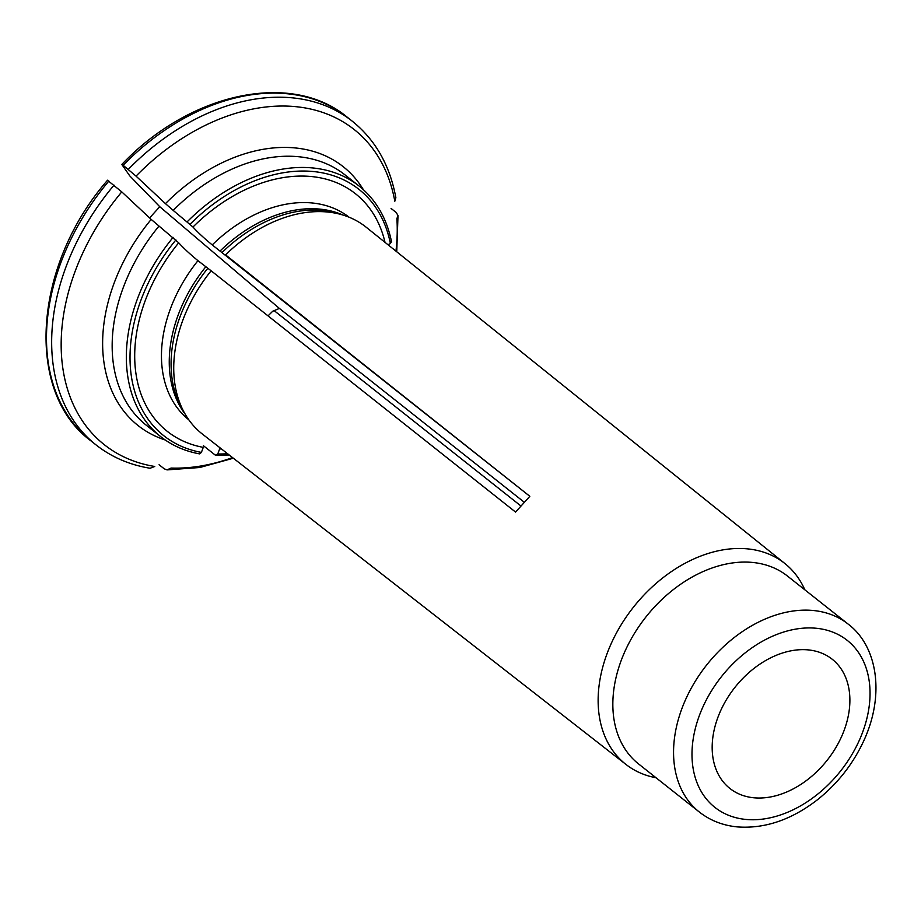 <?xml version="1.0" encoding="UTF-8"?>
<svg xmlns="http://www.w3.org/2000/svg" width="921" height="921" viewBox="0 0 921 921"><rect width="100%" height="100%" fill="white"/><g stroke="black" fill="none" stroke-linecap="round" stroke-linejoin="round"><path stroke-width="1.38" d="M187.377 221.616A159.817 113.985 128.4 0 1 359.086 186.03L344.891 174.794A159.817 113.985 128.4 0 0 173.183 210.391L192.973 227.026C197.612 232.196 204.036 238.159 212.233 244.917L529.828 496.304L515.564 512.076L211.139 270.786A131.922 94.092 128.4 0 0 185.063 413.978A131.922 94.092 128.4 0 0 202.459 434.125L626.038 764.499A128.088 91.363 128.4 0 0 656.04 777.761M385.013 242.35A151.551 108.091 128.4 0 0 192.973 227.026M391.16 241.406L390.4 243.593L387.971 244.721M128.307 169.372A206.431 147.233 -51.6 0 1 352.271 121.192L347.102 117.094A206.431 147.233 128.4 0 0 123.138 165.273L136.043 176.118A139774.276 9049.458 42.1 0 1 165.446 203.633A165.147 117.784 -51.6 0 1 363.381 189.68M173.183 210.391L165.446 203.633M203.46 445.752L215.422 455.227L217.77 453.984L219.624 448.953A151.551 108.091 128.4 0 0 221.477 448.953M391.068 208.445L396.249 212.532L397.976 215.549L396.893 218.599A201.1 143.434 128.4 0 1 395.949 251.134M159.091 464.737L164.272 468.835L167.023 469.883L171.099 468.064A201.1 143.434 128.4 0 0 232.541 457.587M123.138 165.273L121.929 164.629A136340.626 8827.152 -137.9 0 0 129.803 175.934L159.759 206.718L149.605 217.932M848.103 624.058L787.386 575.993A119.857 85.492 128.4 0 0 645.966 616.92A119.857 85.492 128.4 0 0 638.61 763.97L699.327 812.023C710.16 820.507 722.801 825.458 737.249 826.897C764.499 828.946 791.116 819.989 817.1 800.027C837.396 783.932 852.984 764.142 863.84 740.657C885.231 694.307 877.264 645.897 848.103 624.058A119.857 85.492 128.4 0 0 706.683 664.974A119.857 85.492 128.4 0 0 699.327 812.023M804.816 589.797A128.088 91.363 128.4 0 0 785.026 563.64A128.088 91.363 128.4 0 0 648.476 590.453A128.088 91.363 128.4 0 0 626.038 764.499M107.665 180.401L121.779 191.89A139774.276 9049.458 42.1 0 1 151.182 219.405L178.709 242.799C183.348 247.956 189.761 253.92 197.957 260.678L211.139 270.786M178.709 242.799A151.551 108.091 128.4 0 0 203.265 447.364L201.411 452.395L199.604 453.88M395.846 197.808L394.81 201.25A201.1 143.434 128.4 0 0 136.043 176.118M215.422 455.227L229.202 454.974M753.827 797.782A82.406 58.783 -51.6 0 1 729.881 788.445A82.406 58.783 -51.6 0 1 734.946 687.354A82.406 58.783 -51.6 0 1 832.181 659.217A82.406 58.783 -51.6 0 1 836.993 745.642A82.406 58.783 -51.6 0 1 753.827 797.782M150.135 468.236L154.751 466.475A201.1 143.434 128.4 0 1 121.779 191.89M785.026 563.64L366.213 227.245A131.922 94.092 128.4 0 0 342.612 214.938A131.922 94.092 128.4 0 0 225.564 254.864A131.922 94.092 128.4 0 0 225.403 255.025M529.828 496.304L225.564 254.864M159.759 206.718L279.385 308.42L272.72 311.24L268.034 315.88M279.385 308.42L524.371 502.325M521.01 506.043L273.951 310.492M390.4 243.593A157.157 112.086 128.4 0 0 190.175 224.148M217.77 453.984A157.157 112.086 128.4 0 0 227.579 453.719M207.743 268.356A129.734 92.526 128.4 0 0 182.22 409.028L185.063 413.978M205.74 266.837A129.182 92.146 128.4 0 0 185.225 414.243M197.957 260.678A129.182 92.146 128.4 0 0 188.828 419.838M175.899 239.909A157.157 112.086 128.4 0 0 201.411 452.395M158.919 226.152A159.817 113.985 128.4 0 0 146.52 425.421L160.703 436.646C171.847 445.43 184.81 451.175 199.581 453.88M173.102 237.388A159.817 113.985 128.4 0 0 160.703 436.646M165.25 439.996A165.147 117.784 -51.6 0 1 151.182 219.405M745.86 819.437A106.548 75.994 128.4 0 0 869.436 682.898A106.548 75.994 128.4 0 0 727.809 669.153A106.548 75.994 128.4 0 0 745.86 819.437M150.088 468.248C129.573 464.898 111.568 457.115 96.037 444.912A206.431 147.233 -51.6 0 1 114.043 185.133M342.612 214.938L337.144 213.304A129.734 92.526 128.4 0 0 222.007 252.584M342.911 215.03A129.182 92.146 128.4 0 0 220.004 251.076M349.174 217.252A129.182 92.146 128.4 0 0 212.233 244.917M108.862 181.034A206.431 147.233 128.4 0 0 90.868 440.814C24.556 392.116 33.202 265.363 107.561 180.217M397.999 215.606L396.744 251.767M233.347 458.209L199.811 467.5L167.069 469.894M352.271 121.192C375.411 139.877 389.94 165.4 395.857 197.75M359.086 186.03C375.964 199.581 386.785 218.242 391.575 242.016M121.86 164.41C189.979 92.491 291.658 70.721 347.102 117.094M96.037 444.912L90.868 440.814"/></g></svg>
